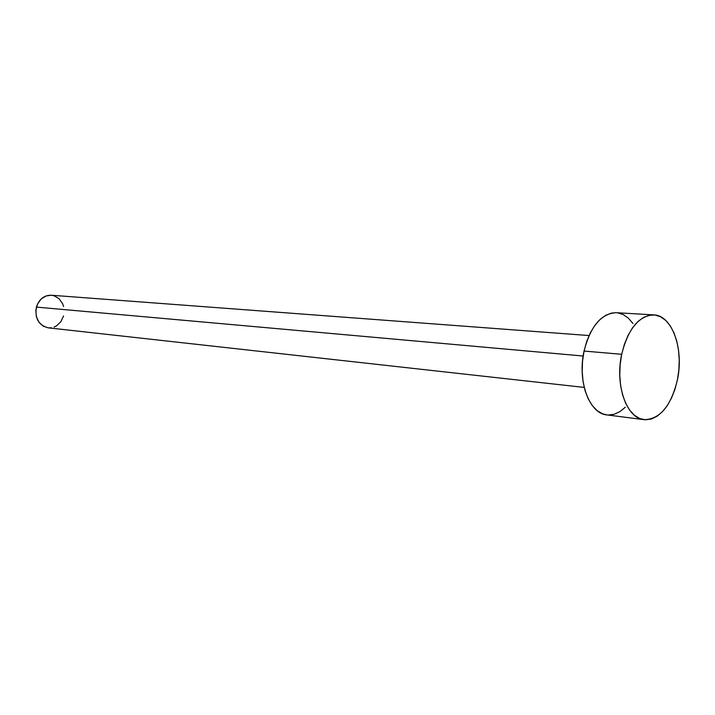 <?xml version="1.0" encoding="UTF-8"?>
<svg xmlns="http://www.w3.org/2000/svg" width="715" height="715" viewBox="0 0 715 715"><rect width="100%" height="100%" fill="white"/><g stroke="black" fill="none" stroke-linecap="round" stroke-linejoin="round"><path stroke-width="1.07" d="M589.044 335.55L51.257 295.232C44.008 295.25 39.057 299.201 36.394 307.101L583.154 356.025L36.394 307.101C34.713 318.407 38.664 325.316 48.227 327.836L584.218 387.414M621.684 354.3C628.154 328.793 638.861 315.655 653.796 314.886C672.261 315.244 684.112 349.286 677.409 379.844C671.028 406.12 659.909 419.401 644.045 419.669C626.68 418.49 614.775 385.054 621.684 354.3L584.057 351.065L621.684 354.3L624.356 344.398L628.047 335.433L632.587 327.774L637.78 321.723L643.411 317.496L649.256 315.244L655.074 315.011L660.651 316.79L665.781 320.472L670.277 325.897L673.977 332.85L676.756 341.037L678.526 350.18L679.241 359.922L678.857 369.932L677.409 379.844L674.942 389.309L671.537 397.987L667.318 405.557L662.412 411.742L657.005 416.3L651.294 419.026L645.484 419.794L639.791 418.552L634.455 415.308L629.683 410.16L625.67 403.296L622.595 394.966L620.593 385.51L619.762 375.295L620.128 364.739L621.684 354.3M653.689 314.886L616.294 312.705C601.244 313.429 590.501 326.219 584.057 351.065C577.202 381.024 589.276 413.663 606.794 414.897L644.045 419.669M625.285 407.237L619.851 411.661L614.096 414.289L608.233 415.022M606.892 414.906L602.504 413.779L597.105 410.598L592.279 405.557L588.222 398.854L585.102 390.721L583.065 381.488L582.189 371.523L582.519 361.245L584.057 351.065L586.729 341.413L590.411 332.69L594.96 325.236L600.171 319.346L605.837 315.235L611.718 313.045L616.393 312.714M617.59 312.83L623.221 314.573L628.405 318.184L632.954 323.484M63.546 315.959L60.936 321.616L56.673 325.763L54.108 327.068M51.382 327.783L48.602 327.872M48.254 327.845L43.284 326.192L38.976 322.259L36.349 316.673L35.83 310.283L37.493 304.09L41.077 299.058L46.028 295.956L51.283 295.232M51.56 295.259L54.277 295.84L59.122 298.772L62.562 303.616L63.599 306.538"/></g></svg>
